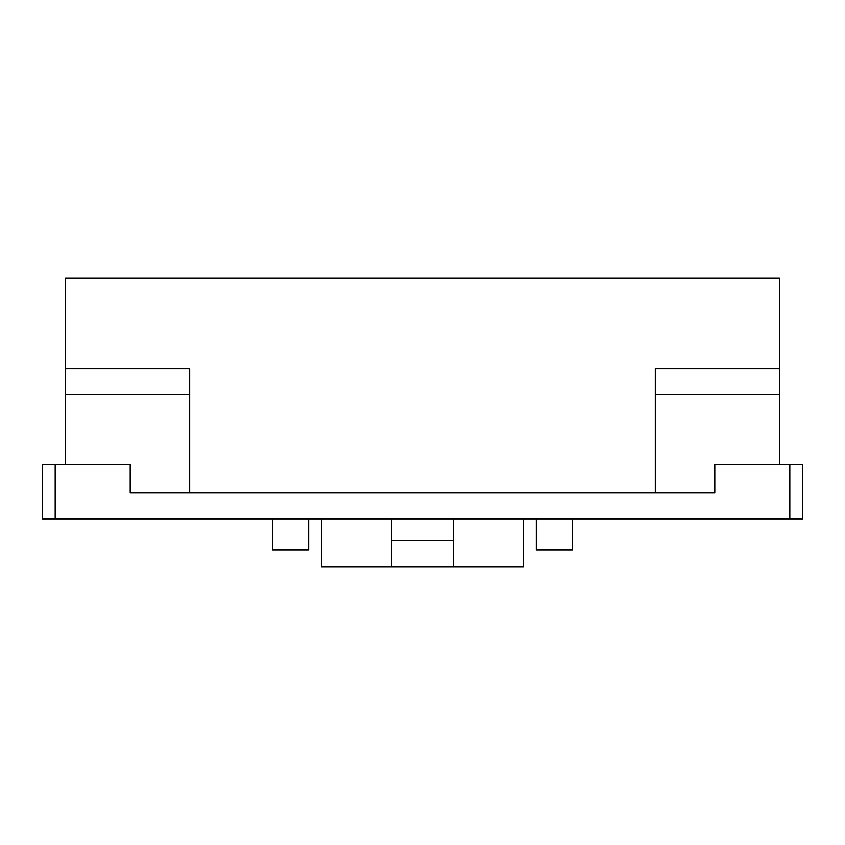 <?xml version="1.0" encoding="UTF-8"?>
<svg xmlns="http://www.w3.org/2000/svg" width="845" height="845" viewBox="0 0 845 845"><rect width="100%" height="100%" fill="white"/><g stroke="black" fill="none" stroke-linecap="round" stroke-linejoin="round"><path stroke-width="1.27" d="M391.457 518.851L391.457 566.71L321.618 566.71L321.618 518.851M42.25 518.851L55.178 518.851L55.178 464.539L42.25 464.539L42.25 518.851L42.25 464.539M523.382 518.851L523.382 566.71L391.457 566.71M55.178 464.539L130.204 464.539L130.204 492.984L714.796 492.984L714.796 464.539L789.821 464.539L789.821 518.851L55.178 518.851M789.821 518.851L802.75 518.851L802.75 464.539L789.821 464.539M65.53 464.539L65.53 278.29L779.47 278.29L779.47 394.689L655.308 394.689L655.308 492.984M453.543 518.851L453.543 566.71M779.47 464.539L779.47 394.689M572.53 518.851L572.53 549.894L536.321 549.894L536.321 518.851M272.47 518.851L272.47 549.894L308.678 549.894L308.678 518.851M453.543 540.842L391.457 540.842M655.308 394.689L655.308 368.821L779.47 368.821M65.53 368.821L189.692 368.821L189.692 394.689L65.53 394.689M189.692 394.689L189.692 492.984"/></g></svg>
